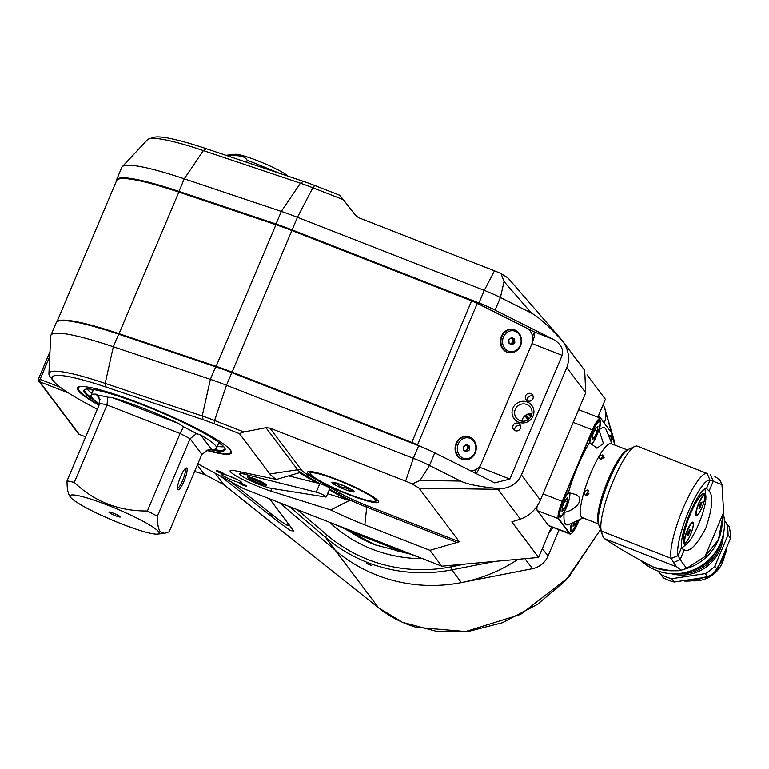 <?xml version="1.0" encoding="UTF-8"?>
<svg xmlns="http://www.w3.org/2000/svg" width="769" height="769" viewBox="0 0 769 769"><rect width="100%" height="100%" fill="white"/><g stroke="black" fill="none" stroke-linecap="round" stroke-linejoin="round"><path stroke-width="1.15" d="M242.331 483.816A4.037 0.509 -157.1 0 0 239.197 483.038A4.037 0.509 -157.1 0 0 243.513 485.393A4.037 0.509 -157.1 0 0 246.638 486.181A4.037 0.509 -157.1 0 0 242.331 483.816M219.626 471.522A4.037 0.509 -157.1 0 0 216.502 470.734A4.037 0.509 -157.1 0 0 220.809 473.089A4.037 0.509 -157.1 0 0 223.933 473.877A4.037 0.509 -157.1 0 0 219.626 471.522M98.98 405.292A83.581 10.458 22.9 0 1 77.409 387.874A83.581 10.458 22.9 0 1 142.159 404.129A83.581 10.458 22.9 0 1 231.392 452.912A83.581 10.458 22.9 0 1 206.207 450.269M229.95 476.299A11.064 1.384 -157.1 0 0 221.52 474.021A11.064 1.384 -157.1 0 0 233.19 480.606A11.064 1.384 -157.1 0 0 241.745 482.567A11.064 1.384 -157.1 0 0 229.95 476.299M227.749 475.482A8.853 1.105 -157.1 0 0 233.718 478.155A8.853 1.105 -157.1 0 0 236.362 479.116M348.645 494.582A38.498 4.816 22.9 0 1 308.061 471.666A38.498 4.816 22.9 0 1 337.36 479.596A38.498 4.816 22.9 0 1 378.425 501.398A38.498 4.816 22.9 0 1 348.645 494.582M309.225 471.474A37.2 4.652 -157.1 0 0 310.32 473.425M530.821 393.555A4.037 3.912 -37 0 0 526.044 399.669A4.037 3.912 -37 0 0 532.388 399.611A4.037 3.912 -37 0 0 530.821 393.555M533.167 396.285A4.037 3.912 -37 0 0 527.265 400.726M518.258 423.296A4.037 3.912 -37 0 0 513.481 429.41A4.037 3.912 -37 0 0 519.825 429.352A4.037 3.912 -37 0 0 518.258 423.296M520.603 426.026A4.037 3.912 -37 0 0 514.711 430.467M527.255 401.995A11.064 10.728 -37 0 0 512.904 408.166A11.064 10.728 -37 0 0 518.71 422.219A11.064 10.728 -37 0 0 533.061 416.048A11.064 10.728 -37 0 0 527.255 401.995M526.727 404.456A8.853 8.584 -37 0 0 516.239 417.865A8.853 8.584 -37 0 0 530.168 417.73A8.853 8.584 -37 0 0 526.727 404.456M531.956 413.626A8.853 8.584 -37 0 0 521.959 421.152M343.214 250.502A17.831 2.23 -157.1 0 0 341.561 249.992M354.019 533.763L375.551 544.961L400.86 551.536M459.353 541.751L419.028 488.161L412.222 483.932A17.591 2.201 -157.1 0 0 405.638 481.154L269.881 428.073L301.583 470.195A31.75 3.97 -157.1 0 0 309.484 475.79L340.878 493.563A31.75 3.97 -157.1 0 0 366.544 505.454L459.353 541.751L429.881 550.316L364.842 524.891A60.174 7.527 22.9 0 1 330.766 509.972L271.303 491.237A28.645 3.585 22.9 0 1 260.672 487.45A28.645 3.585 22.9 0 1 230.267 470.522A28.645 3.585 22.9 0 1 235.064 470.724L276.436 479.462L299.535 472.675A36.729 4.595 -157.1 0 0 305.543 476.415L317.28 483.057M329.228 489.824L336.937 494.188A36.729 4.595 -157.1 0 0 349.299 500.504L330.766 509.972M327.604 493.669L349.299 500.504M276.436 479.462A60.174 7.527 22.9 0 1 269.832 473.973L239.457 433.62L214.234 423.757A38.315 4.797 -157.1 0 0 203.179 419.72L106.141 387.115A110.947 13.88 -157.1 0 0 53.484 381.059A110.947 13.88 -157.1 0 0 87.445 404.004L97.279 409.339M269.881 428.073L265.978 427.718L243.888 431.976L239.457 433.62M354.249 533.907L342.465 527.669L331.814 523.16L419.807 557.563L409.406 553.843L396.304 550.594M355.307 534.561L353.125 533.244M526.159 414.895L529.005 418.672A83.802 81.274 143 0 1 529.13 418.845M528.178 419.605A83.802 81.274 -37 0 0 525.746 415.164M531.168 416.144A87.06 84.436 -37 0 0 529.216 413.712M419.807 557.563L441.81 566.167L538.598 557.429L551.536 526.813M597.84 417.192L605.405 399.274L587.083 374.936M343.31 199.68L312.839 187.771A43.074 5.393 -157.1 0 0 300.41 183.224L203.362 150.618A115.706 14.476 -157.1 0 0 149.167 138.814L154.04 137.363A111.736 13.977 22.9 0 1 206.38 148.763L303.419 181.378A39.104 4.893 22.9 0 1 314.704 185.492L339.927 195.355L355.634 215.483L358.729 217.752L494.477 270.832A17.591 2.201 22.9 0 1 501.071 273.61L507.867 277.84L561.303 339.389L584.68 370.331L585.738 392.786L540.386 500.148C536.012 509.645 529.341 515.961 520.373 519.113L511.827 521.863L538.598 557.429M585.738 392.786L566.772 367.592L521.42 474.944C517.556 483.24 510.693 487.834 500.821 488.738L497.966 489.334L419.028 488.161M149.167 138.814A115.706 14.476 -157.1 0 0 147.485 139.737L122.233 166.758A128.471 16.072 -157.1 0 0 121.819 167.382L116.504 179.975A128.471 16.072 -157.1 0 0 116.359 181.176M412.222 483.932L420.018 480.462L429.487 465.456A26.031 3.259 -157.1 0 0 413.347 458.314L418.672 445.732A26.031 3.259 22.9 0 1 434.802 452.874L494.717 482.884L509.885 479.068L562.149 355.345C563.754 349.203 560.822 343.878 553.344 339.389L495.101 310.118A26.031 3.259 22.9 0 0 478.972 302.976L292.114 229.912A55.839 6.988 -157.1 0 0 276.004 224.029L281.319 211.446L184.272 178.841A128.471 16.072 -157.1 0 0 122.233 166.758M276.004 224.029L178.956 191.423A128.471 16.072 -157.1 0 0 116.504 179.975M303.419 181.378L300.41 183.224L281.319 211.446A55.839 6.988 22.9 0 1 297.43 217.329L292.114 229.912M478.972 302.976L484.287 290.394L297.43 217.329L312.839 187.771L314.704 185.492M336.87 248.156L337.601 248.31M357.556 256.24A17.831 2.23 -157.1 0 0 355.624 255.356M561.303 339.389L507.867 277.84M566.772 367.592C570.04 358.998 568.781 350.318 562.995 341.551C549.028 326.344 538.511 316.866 531.466 313.137L500.417 297.536L504.041 281.55L501.071 273.61M494.477 270.832L484.287 290.394A26.031 3.259 22.9 0 1 500.417 297.536L495.101 310.118M476.165 473.656A10.41 2.172 111.4 0 0 479.664 467.244L480.712 464.774M532.225 342.801A10.41 2.172 111.4 0 0 534.417 331.987L536.445 332.775L534.417 331.987L532.542 336.428M474.848 473.002L476.444 469.225M434.802 452.874L429.487 465.456L460.535 481.058C467.715 484.48 481.144 487.037 500.821 488.738M118.657 334.179A128.471 16.072 -157.1 0 0 56.204 322.72L50.879 335.313A128.471 16.072 22.9 0 1 113.341 346.761L210.379 379.367L215.695 366.784L118.657 334.179L113.341 346.761L105.18 383.395L202.228 416A42.804 5.354 22.9 0 1 214.58 420.508L243.888 431.976M418.672 445.732L231.805 372.667A55.839 6.988 -157.1 0 0 215.695 366.784M511.693 344.743A5.47 4.797 99.6 0 0 512.981 342.849A5.47 4.797 99.6 0 0 513.231 338.754M466.475 451.807A5.47 4.797 99.6 0 0 467.763 449.913A5.47 4.797 99.6 0 0 468.004 445.818M168.661 188.799A124.04 15.515 22.9 0 1 180.878 192.75L277.926 225.355A51.417 6.431 22.9 0 1 292.758 230.777L469.811 300.006A13.015 1.625 22.9 0 1 477.876 303.572L477.857 303.64M477.876 303.572L534.417 331.987M429.881 550.316L441.81 566.167M375.589 500.994A37.2 4.652 -157.1 0 0 377.752 500.417M231.805 372.667L226.49 385.25L413.347 458.314L405.638 481.154M214.234 423.757L214.58 420.508L226.49 385.25A55.839 6.988 -157.1 0 0 210.379 379.367L202.228 416L203.179 419.72M53.484 381.059L50.408 377.098A115.437 14.438 22.9 0 1 48.918 373.763L50.725 336.043A128.471 16.072 22.9 0 1 50.879 335.313M48.918 373.763A115.437 14.438 22.9 0 1 105.18 383.395L106.141 387.115M197.854 463.832L243.927 488.796L331.814 523.16M221.068 444.184A79.015 9.882 22.9 0 1 218.473 443.732M219.761 443.146A76.006 9.507 22.9 0 1 218.781 443.002M190.693 358.248A76.006 9.507 22.9 0 1 192.01 358.825M93.309 390.008A76.006 9.507 22.9 0 1 92.53 389.402M93.001 390.729A79.015 9.882 22.9 0 1 90.867 389.181M223.817 446.76A76.006 9.507 22.9 0 1 217.348 446.385M212.936 449.384A76.006 9.507 -157.1 0 0 224.788 449.086A76.006 9.507 -157.1 0 0 224.836 448.154M99.018 403.533A76.66 9.593 22.9 0 1 94.289 400.572A76.66 9.593 22.9 0 1 84.946 389.402A76.66 9.593 22.9 0 1 141.448 404.465A76.66 9.593 22.9 0 1 214.762 439.637A76.66 9.593 22.9 0 1 225.048 448.587A76.66 9.593 22.9 0 1 209.697 449.49M82.61 386.49A82.831 10.362 -157.1 0 0 78.323 389.335A82.831 10.362 -157.1 0 0 89.435 399.005A82.831 10.362 -157.1 0 0 99.153 404.888M78.323 389.335L77.977 388.499A83.485 10.449 22.9 0 1 77.775 387.365M206.996 450.028A82.831 10.362 -157.1 0 0 229.71 453.287A82.831 10.362 -157.1 0 0 228.758 448.231M231.498 452.297A83.485 10.449 22.9 0 1 230.546 452.951L229.71 453.287M85.407 389.249A76.006 9.507 -157.1 0 0 84.753 389.941A76.006 9.507 -157.1 0 0 92.809 398.64M91.886 393.382A76.006 9.507 22.9 0 1 87.108 389.018M503.484 337.014A10.545 9.247 99.6 0 0 507.761 350.847A10.545 9.247 99.6 0 0 520.18 345.406A10.545 9.247 99.6 0 0 515.903 331.574A10.545 9.247 99.6 0 0 503.484 337.014M520.488 345.762A11.718 10.276 -80.4 0 1 509.27 352.654A11.718 10.276 -80.4 0 1 501.936 336.447A11.718 10.276 -80.4 0 1 513.163 329.555A11.718 10.276 -80.4 0 1 520.488 345.762M512.856 329.507A11.718 10.276 99.6 0 0 512.548 329.449A11.718 10.276 99.6 0 0 501.321 336.341A11.718 10.276 99.6 0 0 508.655 352.548A11.718 10.276 99.6 0 0 508.963 352.596M511.596 337.485L508.857 339.715L509.088 343.435L512.058 344.925L514.807 342.705L514.576 338.985L511.596 337.485M510.405 344.099L512.587 342.33L512.356 338.61L511.039 337.947M512.356 338.61L514.576 338.985M524.842 415.885A82.312 79.832 143 0 1 527.957 419.759M530.648 417.058A86.09 83.494 -37 0 0 528.207 413.972M470.282 470.705A12.362 10.853 99.6 0 0 481.413 463.342L531.667 344.377A12.362 10.853 99.6 0 0 526.65 328.152L477.299 303.361A9.161 1.144 22.9 0 0 471.628 300.842L291.864 230.556A55.224 6.911 22.9 0 0 275.936 224.74L178.85 192.115A128.135 16.034 22.9 0 0 116.561 180.696L56.964 321.778M57.166 321.644A128.135 16.034 22.9 0 1 119.051 333.679L216.137 366.304A55.224 6.911 22.9 0 1 232.065 372.119L411.828 442.406A9.161 1.144 22.9 0 1 417.5 444.924L420.787 446.568M93.405 326.373A124.953 15.63 22.9 0 1 120.435 334.64L217.512 367.255A52.052 6.508 22.9 0 1 232.536 372.744L412.444 442.656M291.864 230.556L232.065 372.119L232.69 372.369M351.097 491.564A12.044 1.509 -157.1 0 0 354.086 491.564A12.044 1.509 -157.1 0 0 346.713 487.085A12.044 1.509 -157.1 0 0 334.909 482.615A12.044 1.509 -157.1 0 0 332.073 482.269A12.044 1.509 -157.1 0 0 338.004 486.479A12.044 1.509 -157.1 0 0 351.097 491.564M352.587 489.997L351.097 491.545L347.819 488.767L348.222 487.815M319.289 473.983A35.278 4.412 -157.1 0 0 310.551 473.983A35.278 4.412 -157.1 0 0 332.141 487.094A35.278 4.412 -157.1 0 0 366.717 500.196A35.278 4.412 -157.1 0 0 375.022 501.215A35.278 4.412 -157.1 0 0 357.643 488.892A35.278 4.412 -157.1 0 0 319.289 473.983M310.551 473.983L309.859 472.31A36.576 4.576 22.9 0 1 309.811 471.666A36.576 4.576 22.9 0 1 309.945 471.474M377.243 499.898A36.576 4.576 22.9 0 1 377.204 500.129A36.576 4.576 22.9 0 1 376.704 500.552L375.022 501.215M351.846 489.766L351.097 491.545M336.091 482.942L332.391 483.143L333.16 482.25M345.406 486.489L344.897 487.681A10.545 1.317 -157.1 0 0 347.819 488.767M335.899 483.413A10.545 1.317 -157.1 0 0 338.12 484.643L338.504 483.73M344.897 487.681L340.475 487.613L338.12 484.643M341.619 484.893L340.475 487.613M249.05 476.982A10.41 1.307 -157.1 0 0 247.243 476.982A10.41 1.307 -157.1 0 0 253.635 481.038A10.41 1.307 -157.1 0 0 264.623 485.095A10.41 1.307 -157.1 0 0 266.43 485.085A10.41 1.307 -157.1 0 0 260.028 481.029A10.41 1.307 -157.1 0 0 249.05 476.982M326.239 496.909A6.219 0.779 -157.1 0 0 323.864 495.198A6.219 0.779 -157.1 0 0 316.232 492.15L244.119 474.089A18.504 2.317 -157.1 0 0 239.784 473.829A18.504 2.317 -157.1 0 0 252.001 481.442A18.504 2.317 -157.1 0 0 271.64 488.421L325.479 496.966A6.219 0.779 -157.1 0 0 326.239 496.909L329.814 488.45A6.219 0.779 -157.1 0 0 327.44 486.739A6.219 0.779 -157.1 0 0 319.808 483.691L288.615 475.876M249.204 477.011A9.055 1.134 -157.1 0 0 255.462 480.481A9.055 1.134 -157.1 0 0 263.632 483.461A9.055 1.134 -157.1 0 0 265.036 483.701M253.981 478.501L253.703 479.164L259.115 481.557L262.412 482.201M259.451 480.76L259.115 481.557M253.703 479.164L252.088 477.837M458.257 444.078A10.545 9.247 99.6 0 0 462.534 457.911A10.545 9.247 99.6 0 0 474.954 452.47A10.545 9.247 99.6 0 0 470.676 438.638A10.545 9.247 99.6 0 0 458.257 444.078M475.261 452.826A11.718 10.276 -80.4 0 1 464.043 459.718A11.718 10.276 -80.4 0 1 456.709 443.511A11.718 10.276 -80.4 0 1 467.937 436.619A11.718 10.276 -80.4 0 1 475.261 452.826M467.629 436.571A11.718 10.276 99.6 0 0 467.321 436.513A11.718 10.276 99.6 0 0 456.094 443.405A11.718 10.276 99.6 0 0 463.428 459.612A11.718 10.276 99.6 0 0 463.736 459.66M463.63 446.779L463.861 450.499L466.841 451.989L469.58 449.769L469.35 446.049L466.37 444.549L463.63 446.779M465.187 451.163L467.36 449.394L467.129 445.674L465.812 445.011M467.129 445.674L469.35 446.049M559.101 529.774L548.009 556.054A20.83 20.196 143 0 1 532.446 568.676L461.39 582.566A153.589 148.965 143 0 1 376.945 575.154A153.589 148.965 143 0 1 335.226 550.21L279.57 502.734L335.226 550.21A153.589 148.965 -37 0 0 376.945 575.154A153.589 148.965 -37 0 0 518.056 559.284M366.534 563.514L371.283 565.369L366.515 563.408M604.213 422.988L604.251 422.902A20.83 20.196 -37 0 0 603.107 404.734M604.569 407.762L614.181 440.608L614.787 445.059L604.588 407.81M549.316 532.071A153.589 148.965 -37 0 0 553.219 527.467M194.634 471.455L204.477 474.454L223.721 484.518L378.569 607.798C389.71 616.642 402.254 623.14 416.192 627.302L465.687 631.493L520.565 614.412L568.608 577.288L600.301 529.87M269.611 498.841L293.758 530.985L290.201 530.572L272.966 517.748L269.515 512.548C284.568 524.468 290.519 528.101 287.366 523.449L289.826 525.708M220.799 476.261L272.966 517.748M197.364 464.995L204.477 474.454A2.605 1.644 107 0 0 204.727 474.569L223.798 484.595A2.605 1.673 128.7 0 0 223.894 484.662M215.233 473.252L223.721 484.518A2.605 1.673 128.7 0 0 223.798 484.595L245.33 501.84M245.138 501.686L378.656 607.875A2.605 1.759 128.5 0 0 378.761 607.952M512.529 341.407A121.935 118.263 143 0 1 513.279 341.965M158.616 531.735A48.293 6.037 22.9 0 1 157.53 534.09A48.293 6.037 22.9 0 1 112.284 520.104A48.293 6.037 22.9 0 1 70.71 497.418A48.293 6.037 22.9 0 1 70.652 497.341A48.293 6.037 22.9 0 1 107.564 505.137A48.293 6.037 22.9 0 1 158.616 531.735M157.376 516.22L190.106 438.743L196.518 433.601L200.738 435.062A68.105 8.517 22.9 0 1 215.849 446.001A68.105 8.517 22.9 0 1 216.56 448.25A68.105 8.517 22.9 0 1 211.475 449.327L208.707 449.798L201.853 454.354L169.132 531.831L164.566 533.311L160.087 531.514C158.212 528.486 157.309 523.391 157.376 516.22A63.779 7.978 -157.1 0 0 147.35 510.991C118.839 511.183 94.491 501.667 74.295 482.432A63.779 7.978 -157.1 0 0 67.047 480.894C66.97 488.065 67.874 493.169 69.758 496.188L69.873 496.341M120.262 516.739A6.181 0.769 -157.1 0 0 114.533 513.663A6.181 0.769 -157.1 0 0 108.977 512.087A6.181 0.769 -157.1 0 0 109.006 512.337A6.181 0.769 -157.1 0 0 115.148 515.586A6.181 0.769 -157.1 0 0 120.339 516.883A6.181 0.769 -157.1 0 0 120.262 516.739M177.476 488.171A10.41 2.172 111.4 0 0 183.032 479.539A10.41 2.172 111.4 0 0 185.146 468.927A10.41 2.172 111.4 0 0 185.041 468.811M177.793 489.613A11.718 2.451 -68.6 0 1 177.658 489.372A11.718 2.451 -68.6 0 1 180.033 478.01A11.718 2.451 -68.6 0 1 185.992 468.052A11.718 2.451 -68.6 0 1 186.838 468.196A11.718 2.451 -68.6 0 1 184.031 481.183A11.718 2.451 -68.6 0 1 177.793 489.613M99.566 403.908A68.105 8.517 22.9 0 1 91.809 397.496A68.105 8.517 22.9 0 1 91.098 395.247A68.105 8.517 22.9 0 1 96.183 394.18L98.711 395.689L99.778 403.417L67.047 480.894M74.295 482.432L107.026 404.955L107.718 397.189L112.043 397.525A68.105 8.517 22.9 0 1 178.793 423.623L183.503 426.824L180.081 433.514L147.35 510.991M183.503 426.824A68.105 8.517 22.9 0 1 196.518 433.601M98.317 395.208A68.105 8.517 22.9 0 1 107.718 397.189M246.589 162.797L247.147 160.375A37.489 4.691 22.9 0 1 262.123 166.229L260.71 167.027M262.123 166.229L279.262 173.256M225.99 155.357L226.692 155.242A37.489 4.691 22.9 0 1 231.171 155.665L229.095 156.395M226.692 155.242L235.083 154.319A29.933 3.749 22.9 0 1 261.412 162.269A29.933 3.749 22.9 0 1 288.125 176.236M231.171 155.665C240.409 155.309 245.734 156.886 247.147 160.375M588.862 493.525L586.862 495.476M627.446 450L611.163 443.636A39.7 8.296 111.4 0 0 599.186 456.036L599.301 458.305L600.349 459.083L603.828 455.671L602.79 454.902L599.186 456.036A39.7 8.296 111.4 0 0 584.104 491.727L584.594 494.486L585.709 495.351L588.391 490.862L587.285 490.016L584.104 491.727A39.7 8.296 111.4 0 0 581.383 516.893A39.7 8.296 111.4 0 0 582.248 517.585L598.532 523.949M585.949 495.428L588.948 493.121M598.397 523.208A39.7 8.296 -68.6 0 1 606.28 484.355A39.7 8.296 -68.6 0 1 626.841 450.461M621.794 456.248A39.036 8.161 111.4 0 0 598.618 515.528M568.233 492.516L575.587 494.505C586.363 499.168 574.174 511.097 563.888 512.404L564.215 512.471A13.602 2.845 -68.6 0 1 559.399 516.653A13.602 2.845 -68.6 0 1 561.793 504.426A13.602 2.845 -68.6 0 1 568.483 492.304A52.061 10.881 -68.6 0 1 589.39 442.8A13.602 2.845 -68.6 0 1 593.36 429.544A13.602 2.845 -68.6 0 1 599.224 420.528A13.602 2.845 -68.6 0 1 600.205 420.691A13.602 2.845 -68.6 0 1 599.099 429.881A52.061 10.881 -68.6 0 1 605.549 428.621A52.061 10.881 -68.6 0 1 606.135 429.688L611.999 443.963M598.868 429.66L603.434 443.444L596.946 448.231L589.275 442.377M583.085 517.912L569.089 524.429A52.061 10.881 -68.6 0 1 565.35 523.795A52.061 10.881 -68.6 0 1 564.215 512.471M570.473 531.273A13.342 2.788 111.4 0 0 570.55 531.398A13.342 2.788 111.4 0 0 570.848 531.629A13.342 2.788 111.4 0 0 575.25 526.794M559.342 516.48A13.342 2.788 111.4 0 0 559.419 516.595A13.342 2.788 111.4 0 0 559.707 516.835A13.342 2.788 111.4 0 0 563.888 512.404M599.532 427.141A13.342 2.788 111.4 0 0 599.868 420.835A13.342 2.788 111.4 0 0 599.58 420.605A13.342 2.788 111.4 0 0 599.061 420.614M608.952 436.552A13.602 2.845 -68.6 0 1 610.365 435.321A13.602 2.845 -68.6 0 1 611.345 435.485A13.602 2.845 -68.6 0 1 611.057 441.675M610.855 441.166A13.342 2.788 111.4 0 0 611.009 435.629A13.342 2.788 111.4 0 0 610.711 435.398A13.342 2.788 111.4 0 0 610.202 435.408M601.041 459.256L604.126 457.459M578.74 519.931A13.602 2.845 -68.6 0 1 570.54 531.446A13.602 2.845 -68.6 0 1 571.569 523.266M611.374 442.435A15.563 3.259 111.4 0 0 612.307 433.976A15.563 3.259 111.4 0 0 612.124 433.649L600.974 418.836A15.563 3.259 111.4 0 0 592.688 430.034L562.495 501.503A15.563 3.259 111.4 0 0 558.765 518.767L569.916 533.58A15.563 3.259 111.4 0 0 571.04 533.773A15.563 3.259 111.4 0 0 578.211 522.382L579.365 519.642M570.886 533.83A15.832 3.307 -68.6 0 1 570.723 533.917A15.832 3.307 -68.6 0 1 569.925 534.003A15.832 3.307 -68.6 0 1 569.579 533.724L558.429 518.912A15.832 3.307 -68.6 0 1 562.226 501.359L592.409 429.89A15.832 3.307 -68.6 0 1 600.493 418.23A15.832 3.307 -68.6 0 1 600.839 418.509L611.989 433.322A15.832 3.307 -68.6 0 1 612.172 433.649A15.832 3.307 -68.6 0 1 612.23 433.822M569.925 534.003L548.826 525.746A15.832 3.307 -68.6 0 1 548.48 525.477L569.916 533.58M558.765 518.767L537.329 510.654L548.48 525.477M537.329 510.654A15.832 3.307 -68.6 0 1 537.127 506.137M578.394 410.175A15.832 3.307 -68.6 0 1 579.393 409.983L600.493 418.23M594.706 430.227L597.273 431.236L597.898 426.324L595.581 428.208L592.63 435.014L592.015 439.926L594.331 438.032L592.351 437.263M597.273 431.236L594.331 438.032M567.599 497.533L565.042 500.254L562.245 507.223L562.004 511.462L564.571 508.742L567.368 501.782L567.599 497.533M564.831 500.782L567.368 501.782M562.206 507.819L564.571 508.742M576.769 520.853L575.472 523.939L573.049 526.179L573.424 522.411M573.357 523.112L575.472 523.939M610.057 435.494A13.015 2.72 -68.6 0 1 610.115 435.514C610.932 434.889 611.23 436.436 611.019 440.147L610.846 441.146M690.62 513.577A27.338 5.71 111.4 0 0 687.351 543.318A27.338 5.71 111.4 0 0 698.636 524.218A27.338 5.71 111.4 0 0 705.846 496.024A27.338 5.71 111.4 0 0 690.62 513.577M687.351 543.318L683.439 546.721A32.279 6.748 -68.6 0 1 681.805 547.816M690.485 534.753A11.199 2.336 111.4 0 0 692.369 522.209A11.199 2.336 111.4 0 0 687.207 530.399A11.199 2.336 111.4 0 0 684.4 542.578A11.199 2.336 111.4 0 0 690.485 534.753M702.049 507.396A11.199 2.336 111.4 0 0 703.923 494.851A11.199 2.336 111.4 0 0 698.771 503.041A11.199 2.336 111.4 0 0 695.955 515.22A11.199 2.336 111.4 0 0 702.049 507.396M704.808 488.94A32.279 6.748 -68.6 0 1 705.269 490.862L705.846 496.024M723.466 513.903A49.456 47.966 143 0 1 720.62 542.827A49.456 47.966 143 0 1 640.99 560.534M678.123 555.67L680.142 559.611L673.567 562.591L671.289 558.409L678.123 555.67L681.651 547.317A32.615 6.815 -68.6 0 1 690.091 512.644A32.615 6.815 -68.6 0 1 706.48 488.536L710.008 480.192A41.651 8.709 111.4 0 0 688.764 510.885A41.651 8.709 111.4 0 0 678.123 555.66L671.289 558.39A46.861 9.795 -68.6 0 1 683.256 508.021A46.861 9.795 -68.6 0 1 707.153 473.483L637.222 446.135A46.861 9.795 111.4 0 0 634.896 446.395A46.861 9.795 111.4 0 0 611.432 485.268A46.861 9.795 111.4 0 0 601.348 531.062L603.338 537.598L604.559 538.646C613.883 545.048 625.726 552.19 640.096 560.063L654.236 567.445L664.435 569.579C672.606 570.944 678.296 571.136 681.507 570.156L676.73 566.868L604.559 538.646M723.658 512.337L704.971 556.564L718.381 539.857L723.658 512.337L721.976 484.624L713.228 481.269L709.105 491.035L706.759 488.623M681.651 547.317L682.536 548.903L684.266 549.845L680.142 559.611L686.611 568.349L704.971 556.564M710.643 474.819L713.228 481.269L710.008 480.192L707.153 473.483L637.222 446.135M709.105 491.035C713.459 495.89 712.411 508.155 705.961 527.813C696.733 545.259 689.505 552.603 684.266 549.845L683.804 549.691M686.611 568.349L681.507 570.156M676.73 566.868L673.567 562.591M714.92 476.453L719.697 479.741L721.976 484.624M671.289 558.409L601.348 531.062L598.705 524.621A41.651 8.709 -68.6 0 1 607.664 483.912A41.651 8.709 -68.6 0 1 628.523 449.365L634.896 446.395M603.338 537.598L598.705 524.621M695.81 514.586A10.41 2.172 111.4 0 0 695.907 514.634L696.762 514.97A10.41 2.172 111.4 0 0 697.358 514.874A10.41 2.172 111.4 0 0 703.02 504.877A10.41 2.172 111.4 0 0 704.337 495.572A10.41 2.172 111.4 0 0 703.741 495.669A10.41 2.172 111.4 0 0 698.079 505.666A10.41 2.172 111.4 0 0 696.762 514.97M700.069 507.992L699.031 508.559L699.511 505.839L701.03 502.551L702.068 501.994L700.069 507.992L699.194 507.646M700.271 504.195L701.588 504.704M704.337 495.572L703.491 495.246A10.41 2.172 111.4 0 0 703.385 495.217M684.256 541.953A10.41 2.172 111.4 0 0 684.343 542.001L685.198 542.328A10.41 2.172 111.4 0 0 685.804 542.241A10.41 2.172 111.4 0 0 691.466 532.244A10.41 2.172 111.4 0 0 692.782 522.939A10.41 2.172 111.4 0 0 692.187 523.035A10.41 2.172 111.4 0 0 686.515 533.023A10.41 2.172 111.4 0 0 685.198 542.328M688.515 535.349L687.476 535.916L687.947 533.196L689.466 529.918L690.504 529.351L688.515 535.349L687.63 535.013M688.716 531.552L690.033 532.071M692.782 522.939L691.927 522.603A10.41 2.172 111.4 0 0 691.831 522.574M658.206 571.059L660.811 574.414A45.035 43.679 -37 0 0 666.117 576.913A45.035 43.679 -37 0 0 671.731 578.682L705.365 573.597A45.035 43.679 -37 0 0 714.824 566.244L728.051 534.936A45.035 43.679 -37 0 0 726.599 523.314L729.099 526.63A45.035 43.679 143 0 1 730.55 538.252L717.323 569.56A45.035 43.679 143 0 1 707.865 576.913L674.23 581.998A45.035 43.679 143 0 1 668.617 580.23A45.035 43.679 143 0 1 663.311 577.73L658.062 571.011M671.202 573.645A40.872 39.642 -37 0 0 723.321 534.417M726.599 523.314L724.388 520.459M660.811 574.414L663.311 577.73M677.21 573.636A40.872 39.642 -37 0 0 721.649 540.184M691.36 571.021A40.142 38.931 -37 0 0 715.218 553.065M683.285 572.876A45.035 43.679 -37 0 0 719.236 545.817M728.051 534.936L730.55 538.252M714.824 566.244L717.323 569.56M705.365 573.597L707.865 576.913M671.731 578.682L674.23 581.998M271.524 488.411L271.303 491.237M457.613 542.712L366.717 507.175L364.842 524.891M320.183 483.788L306.495 476.04L305.543 476.415M366.544 505.454A7.805 1.634 -68.6 0 1 366.717 507.175A35.653 4.46 22.9 0 1 337.889 493.813L336.937 494.188M340.878 493.563A7.805 5.268 -60.5 0 0 337.889 493.813L329.536 489.094M309.484 475.79A7.805 5.268 -60.5 0 0 306.495 476.04A35.653 4.46 22.9 0 1 297.622 469.763L269.832 473.973M301.583 470.195A7.805 7.575 -37 0 0 297.622 469.763L265.978 427.718M349.03 530.995L402.812 552.017M540.386 500.148L521.42 474.944M178.956 191.423L184.272 178.841L203.362 150.618L206.38 148.763M531.466 313.137L504.041 281.55M562.149 355.345L531.985 343.551M553.344 339.389L536.445 332.775M509.885 479.068L479.664 467.244M420.018 480.462L460.535 481.058M497.966 489.334L520.373 519.113M417.5 444.924L477.299 303.361M411.828 442.406L471.628 300.842M119.051 333.679L178.85 192.115M216.137 366.304L275.936 224.74M244.677 472.752L244.119 474.089M319.808 483.691L316.232 492.15M422.46 558.602A139.718 135.507 143 0 1 372.35 549.249A139.718 135.507 143 0 1 329.67 522.324M349.328 531.148A133.854 129.826 -37 0 0 375.176 544.923M461.39 582.566L451.816 569.839A153.589 148.965 143 0 1 367.371 562.437A153.589 148.965 143 0 1 325.652 537.493L289.423 506.588M600.32 529.956L565.782 580.412L537.473 604.338L502.349 622.717L469.599 631.099L437.792 631.637L402.427 622.265L378.656 607.875A2.605 1.759 128.5 0 1 378.569 607.798L325.652 537.493A2.605 0.615 -49.5 0 1 326.988 535.032A150.984 146.437 -37 0 0 451.009 566.83L465.207 564.052M532.446 568.676L524.919 558.669M495.323 561.341L451.816 569.839L451.009 566.83M548.009 556.054L542.356 548.547M604.251 422.902L598.599 415.395M297.209 509.626L326.988 535.032M230.489 481.509L269.515 512.548M79.342 434.437L79.284 434.437A2.086 2.086 0 0 1 78.38 433.745A2.086 2.019 -37 0 0 79.245 434.398L85.638 436.898L79.245 434.398L39.565 381.684L40.065 379.367L60.28 387.278M68.662 393.055L39.565 381.684A2.086 2.019 -37 0 1 38.469 379.03L40.065 379.367L49.745 356.451M38.517 378.934L49.966 351.817M100.306 399.649L96.183 394.18M112.043 397.525L178.793 423.623M99.778 403.417A63.779 7.978 22.9 0 1 107.026 404.955L180.081 433.514A63.779 7.978 22.9 0 1 190.106 438.743L201.853 454.354M200.738 435.062L211.475 449.327M543.039 493.861L562.495 501.503M592.688 430.034L573.232 422.392M598.984 420.72L598.926 420.701A13.015 2.72 -68.6 0 1 598.984 420.72C600.339 420.076 600.406 422.671 599.195 428.525C596.35 437.177 593.745 442.483 591.38 444.463L591.332 444.501M591.217 444.395A12.237 2.557 111.4 0 0 591.601 444.136A12.237 2.557 111.4 0 0 598.734 430.044A12.237 2.557 111.4 0 0 598.311 422.114A12.237 2.557 111.4 0 0 592.745 431.755A12.237 2.557 111.4 0 0 589.91 443.088M559.351 516.345A13.015 2.72 -68.6 0 1 559.294 516.316L561.812 515.297C568.166 507.646 571.876 491.218 568.829 492.102M567.657 493.958A12.237 2.557 111.4 0 0 560.639 508.924A12.237 2.557 111.4 0 0 561.947 515.038A12.237 2.557 111.4 0 0 568.973 500.071A12.237 2.557 111.4 0 0 567.657 493.958M571.944 523.093A12.237 2.557 111.4 0 0 570.944 527.861A12.237 2.557 111.4 0 0 573.049 529.879A12.237 2.557 111.4 0 0 578.365 520.113M610.826 441.089A12.237 2.557 111.4 0 0 610.961 440.31A12.237 2.557 111.4 0 0 609.192 437.128M673.817 570.723A49.456 47.966 143 0 1 654.236 567.445A49.456 47.966 143 0 1 645.085 562.658M722.254 521.642A49.456 47.966 143 0 1 718.381 539.857A49.456 47.966 143 0 1 684.66 569.089M710.008 480.192L707.163 473.483M726.84 548.595A39.959 38.758 143 0 1 720.293 563.696M701.597 578.317A39.959 38.758 143 0 1 684.804 581.018M724.292 556.708A29.549 28.655 143 0 1 692.35 580.749M508.655 352.548L509.27 352.654M512.548 329.449L513.163 329.555M240.601 471.887L239.784 473.829M463.428 459.612L464.043 459.718M467.321 436.513L467.937 436.619M405.426 552.709L375.339 544.933L349.462 531.225M194.624 471.484L204.727 474.569M49.975 351.683L38.45 378.963A2.086 2.086 0 0 0 38.7 381.03L78.38 433.745M157.53 534.09L164.566 533.311M70.71 497.418L69.816 496.265M216.56 448.25L218.973 442.55M91.098 395.247L93.501 389.556M570.492 531.139L572.107 530.821L573.636 529.264L578.394 520.094M724.331 556.621L712.882 574.799L692.254 580.758M726.907 548.422L720.159 563.975M701.895 578.25L684.621 581.037"/></g></svg>
